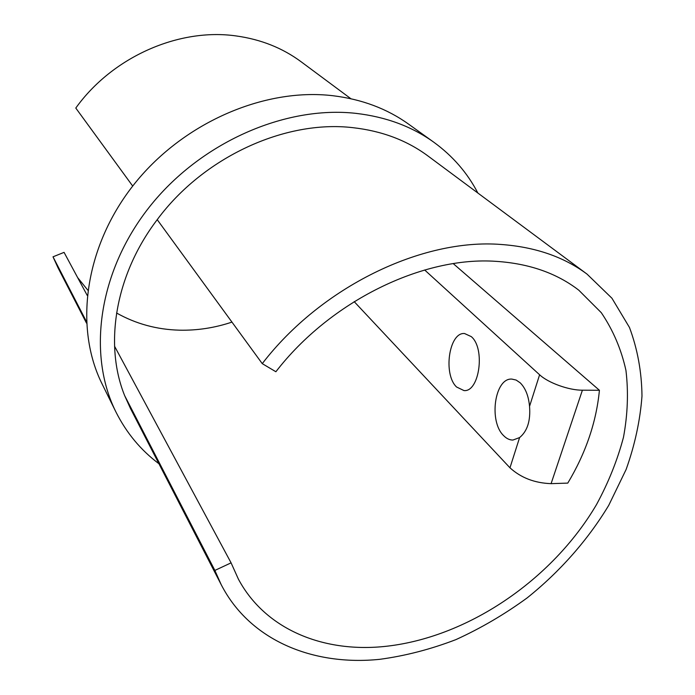 <?xml version="1.0" encoding="UTF-8"?>
<svg xmlns="http://www.w3.org/2000/svg" width="695" height="695" viewBox="0 0 695 695"><rect width="100%" height="100%" fill="white"/><g stroke="black" fill="none" stroke-linecap="round" stroke-linejoin="round"><path stroke-width="1.04" d="M471.271 336.615L464.555 333.531C449.048 331.967 442.88 374.327 456.58 387.002L463.982 390.581C479.437 392.293 485.51 348.343 471.271 336.615M520.225 382.849L516.15 380.061L511.868 379.088C494.658 377.733 488.489 421.509 503.684 435.695C506.525 438.606 509.6 440.057 512.893 440.057L519.599 437.572C527.349 431.204 530.667 420.796 529.547 406.34C528.565 395.915 525.455 388.088 520.225 382.849M477.856 193.019C467.431 172.942 452.74 155.993 433.767 142.188C411.84 126.464 385.942 116.864 356.075 113.381C284.941 105.336 199.812 142.77 148.982 207.518C98.056 272.284 87.335 354.893 115.926 411.97C126.464 432.924 140.798 450.178 158.92 463.73M433.767 142.188L408.538 124.101C387.063 108.715 361.826 99.246 332.818 95.71C263.753 87.518 181.751 123.267 133.014 185.669C84.191 248.08 74.2 328.222 102.182 384.127L115.926 411.97M379.722 659.329C405.272 655.889 430.674 649.312 455.955 639.6C480.836 628.263 504.57 614.363 527.14 597.909C559.857 571.681 587.727 540.145 608.75 505.326L626.108 469.507C634.865 444.974 640.164 420.466 641.989 396.002C641.693 371.886 637.524 349.038 629.479 327.484L611.947 298.242L587.04 274.117C563.81 256.829 535.159 246.951 501.086 244.475C422.108 238.203 321.203 286.861 262.258 363.641L157.218 219.663C115.031 275.064 103.989 344.711 124.683 395.69L130.478 408.495L221.192 584.634C249.844 640.451 313.002 666.158 379.722 659.329M587.04 274.117L427.981 155.984C406.914 140.347 381.824 130.903 352.721 127.654C285.202 119.722 203.453 157.027 157.218 219.663M350.879 98.716L301.187 61.812C282.561 48.007 260.92 39.389 236.265 35.958C179.058 27.696 112.503 56.79 75.79 108.055L132.702 186.06M262.258 363.641L275.88 371.747C330.334 301.109 422.994 256.108 496.152 261.355C529.103 263.535 556.652 273.144 578.779 290.18L601.288 312.68C613.103 330.142 621.321 349.394 625.952 370.444C628.541 392.136 627.715 414.429 623.476 437.294C617.421 460.177 608.438 482.582 596.536 504.527C551.952 580.464 466.241 638.488 383.449 646.576C322.445 652.509 265.116 629.14 238.385 579.1L231.079 562.846L114.553 346.223M87.188 295.349L64.062 252.363L53.011 256.82L58.163 268.088L86.501 323.114M231.948 322.106C214.72 327.875 197.215 330.568 179.458 330.177C156.827 329.578 135.864 323.853 116.56 313.002M87.796 290.154L77.614 277.566M453.27 263.64L599.42 390.277C596.336 422.1 585.798 453.044 567.78 483.103L551.092 483.651C534.637 483.068 520.929 477.786 509.965 467.805L354.181 301.63M86.423 321.55L53.011 256.82M231.079 562.846L214.868 570.43L221.192 584.634M214.868 570.43L124.683 395.69M599.42 390.277L582.401 390.19L551.092 483.651M424.662 269.981L539.607 374.77C548.051 382.78 568.797 390.312 582.401 390.19M509.965 467.805L519.599 437.572M529.547 406.34L539.607 374.77"/></g></svg>
